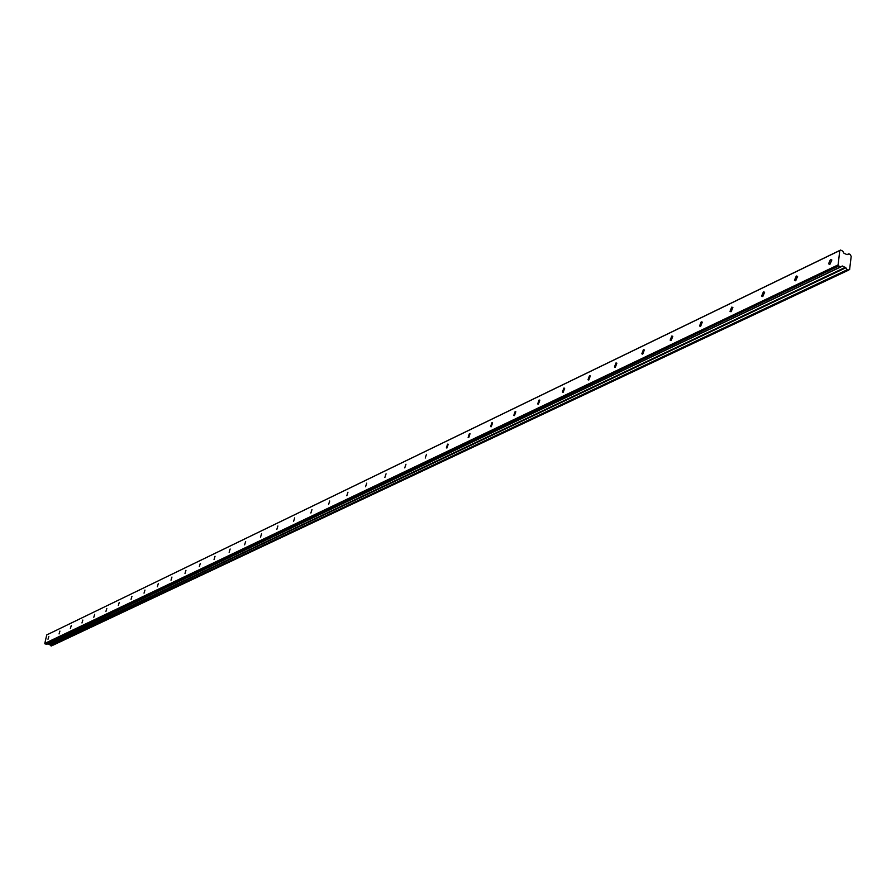 <?xml version="1.0" encoding="UTF-8"?>
<svg xmlns="http://www.w3.org/2000/svg" width="896" height="896" viewBox="0 0 896 896"><rect width="100%" height="100%" fill="white"/><g stroke="black" fill="none" stroke-linecap="round" stroke-linejoin="round"><path stroke-width="1.34" d="M48.832 636.429L48.003 639.262L48.832 636.429M830.469 259.526L828.554 263.827L829.92 264.286L831.846 259.986L830.469 259.526M796.298 276.002L794.45 280.269L795.738 280.683L797.586 276.416L796.298 276.002M763.414 291.861L761.622 296.094L762.832 296.464L764.624 292.23L763.414 291.861M731.741 307.126L730.016 311.338L731.158 311.662L732.883 307.462L731.741 307.126M701.221 321.843L699.552 326.01L700.627 326.312L702.296 322.146L701.221 321.843M671.798 336.034L670.174 340.166L671.182 340.435L672.806 336.302L671.798 336.034M643.395 349.731L641.827 353.819L642.768 354.054L644.347 349.966L643.395 349.731M615.978 362.958L614.454 367.002L615.339 367.214L616.862 363.171L615.978 362.958M589.478 375.726L588 379.736L588.84 379.926L590.318 375.917L589.478 375.726M563.864 388.08L562.43 392.045L563.226 392.213L564.659 388.248L563.864 388.08M539.09 400.019L537.701 403.95L538.44 404.096L539.84 400.176L539.09 400.019M515.122 411.589L513.766 415.464L514.461 415.598L515.827 411.723L515.122 411.589M491.904 422.778L490.582 426.619L491.243 426.742L492.576 422.901L491.904 422.778M469.414 433.619L468.126 437.416L468.754 437.528L470.042 433.731L469.414 433.619M447.608 444.136L446.354 447.888L446.947 447.989L448.213 444.237L447.608 444.136M426.474 454.328L425.242 458.046L426.474 454.328M405.966 464.218L404.757 467.891L405.966 464.218M386.053 473.816L384.877 477.445L386.053 473.816M366.722 483.134L365.568 486.73L366.722 483.134M347.95 492.195L346.819 495.746L347.95 492.195M329.694 500.998L328.586 504.504L329.694 500.998M311.954 509.555L310.867 513.016L311.954 509.555M294.694 517.877L293.619 521.304L294.694 517.877M277.894 525.974L276.853 529.357L277.894 525.974M261.554 533.848L260.523 537.208L261.554 533.848M245.638 541.531L244.619 544.846L245.638 541.531M230.138 549.002L229.141 552.283L230.138 549.002M215.029 556.282L214.043 559.53L215.029 556.282M200.301 563.382L199.338 566.597L200.301 563.382M185.942 570.304L184.99 573.485L185.942 570.304M171.942 577.058L171.002 580.205L171.942 577.058M158.278 583.643L157.36 586.757L158.278 583.643M144.95 590.072L144.032 593.152L144.95 590.072M131.936 596.355L131.029 599.39L131.936 596.355M119.224 602.482L118.339 605.494L119.224 602.482M106.814 608.462L105.93 611.442L106.814 608.462M94.685 614.32L93.811 617.266L94.685 614.32M82.824 620.032L81.973 622.955L82.824 620.032M71.243 625.621L70.392 628.51L71.243 625.621M59.909 631.086L59.069 633.942L59.909 631.086M847.493 254.565L848.837 253.915L846.866 254.554L844.01 253.277L842.699 251.07L840.56 250.051L839.765 250.533L838.13 264.88L44.8 643.395L46.749 634.917L839.765 250.533M49.862 644.65L845.846 267.781L49.795 644.594L50.669 645.736L847.202 269.763L50.59 645.624M51.363 645.949L848.266 270.245L50.669 645.736M49.795 644.594L47.802 643.832M46.469 644.426L840.885 266.896L46.469 644.426L44.8 643.395M840.56 250.051L46.749 634.917M838.13 264.88L838.746 265.989L45.147 644.011M838.746 265.989L840.773 266.896M46.547 644.426L842.33 266.011L845.746 267.68M845.846 267.781L847.078 269.573M847.202 269.763L848.355 270.245L849.61 269.461L848.478 269.998M848.837 253.915L850.058 254.318L851.2 256.379L849.61 269.461M845.421 267.299L49.605 644.392M841.467 266.549L842.565 266.022M845.656 267.523L49.75 644.515M828.554 263.827L829.752 264.365M794.45 280.269L795.558 280.762M761.622 296.094L762.653 296.542M730.061 311.349L730.968 311.741M699.552 326.01L700.437 326.379M670.174 340.166L670.992 340.502M641.827 353.819L642.578 354.133M614.454 367.002L615.149 367.282M588 379.736L588.65 379.994M562.43 392.045L563.035 392.28M537.701 403.95L538.261 404.163M847.448 254.542L848.893 253.837M848.467 270.032L849.677 269.461M51.43 645.949L848.355 270.245"/></g></svg>

